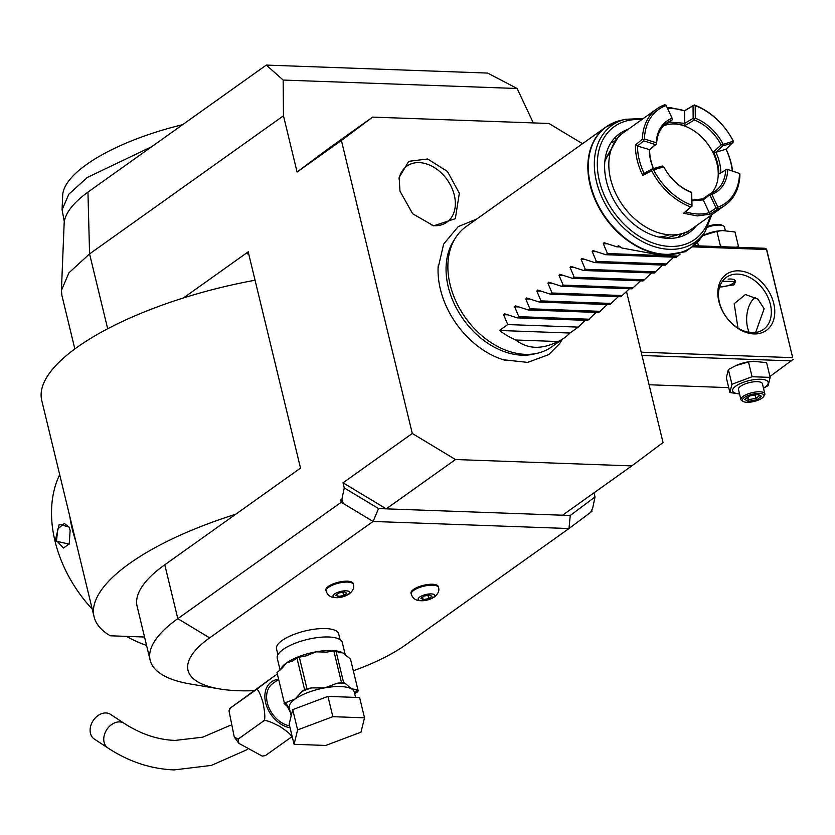<?xml version="1.0" encoding="UTF-8"?>
<svg xmlns="http://www.w3.org/2000/svg" width="835" height="835" viewBox="0 0 835 835"><rect width="100%" height="100%" fill="white"/><g stroke="black" fill="none" stroke-linecap="round" stroke-linejoin="round"><path stroke-width="1.25" d="M692.152 246.836L766.52 249.519L764.589 248.256L693.634 245.699M591.712 510.101L592.005 511.312L568.99 528.534L373.078 521.457L209.648 637.867A123.016 41.27 166.4 0 0 219.469 688.906A123.016 41.27 166.4 0 0 253.746 690.702M594.019 492.807L595.031 496.961L592.662 508.202L590.585 512.377M353.32 670.766A123.016 41.27 166.4 0 0 405.549 644.933L568.99 528.534L570.242 515.498L386.24 508.849L455.492 459.532L631.803 465.899L663.042 442.529L626.563 291.728M255.061 280.236A201.746 67.677 166.4 0 0 183.46 297.949L248.193 251.846L300.517 468.111L164.777 564.784A157.46 52.824 166.4 0 0 137.117 606.335L150.154 660.214A157.46 52.824 -13.6 0 1 177.813 618.662L209.648 637.867M219.469 688.906L190.38 684.001A157.46 52.824 -13.6 0 1 150.154 660.214M340.701 500.008L343.216 503.442L341.254 502.252L340.701 500.008L341.901 499.153L344.27 487.911L378.537 508.578L373.078 521.457L343.216 503.442L341.901 499.153M341.254 502.252L177.813 618.662L164.777 564.784M283.159 80.056L266.292 65.088L87.946 192.113L89.575 253.903L283.472 115.794L283.159 80.056L517.115 88.5L533.314 122.912M297.083 172.041L328.332 148.672L372.65 117.109L341.411 140.478L297.083 172.041L283.472 115.794M341.411 140.478L412.292 433.469L455.492 459.532M378.537 508.578L386.24 508.849L343.039 482.797L412.292 433.469M343.039 482.797L344.27 487.911M570.242 515.498L595.031 496.961M631.803 465.899L562.55 515.216M372.65 117.109L548.96 123.476L582.506 143.703M438.177 265.916A77.665 56.122 54.5 0 0 438.072 268.15A77.665 56.122 54.5 0 0 440.389 289.265A77.665 56.122 54.5 0 0 503.328 359.76A77.665 56.122 54.5 0 0 505.394 360.376M399.965 191.111L399.161 177.417L408.753 161.322L427.666 158.994L447.466 171.467L459.333 193.261L455.325 218.697L433.647 225.836L412.667 213.781L399.965 191.111M266.292 65.088L487.65 73.073L517.115 88.5M74.847 348.946L61.905 295.454L61.414 290.392L64.138 223.571A139.017 46.635 -13.6 0 1 87.946 192.113M61.414 290.392L68.95 272.795L89.575 253.903L107.684 328.771M183.46 297.949A201.746 67.677 166.4 0 0 41.75 400.487L94.073 616.752A201.746 67.677 166.4 0 0 110.283 635.79L144.538 637.022M235.783 514.214A201.746 67.677 166.4 0 0 94.073 616.752M248.527 251.857L247.379 253.882A4.916 2.975 92.1 0 1 248.59 253.475M75.776 541.132A115.637 83.573 -125.5 0 1 69.858 516.677M146.553 645.371A115.637 83.573 -125.5 0 1 126.502 636.374M92.215 609.08A115.637 83.573 -125.5 0 1 59.692 474.666M55.162 541.017L59.212 524.37L68.961 526.968L70.13 530.361L69.242 544.076L55.162 541.017L56.509 540.652L57.834 528.91L64.379 523.441L69.128 527.334M69.399 543.731L63.491 548.031L56.509 540.652M64.316 221.724L62.082 209.804L68.835 194.19L87.32 177.448L151.761 146.668M62.082 209.794L62.667 195.484A133.819 44.892 -13.6 0 1 162.7 130.051A133.819 44.892 -13.6 0 1 182.625 124.676M537.803 353.153L534.243 353.998A72.384 52.313 -125.5 0 1 521.906 355.178A72.384 52.313 -125.5 0 1 448.238 286.822A72.384 52.313 -125.5 0 1 453.624 240.814L455.597 237.724A73.814 53.346 54.5 0 0 450.107 284.641A73.814 53.346 54.5 0 0 525.225 354.353A73.814 53.346 54.5 0 0 537.803 353.153A73.814 53.346 54.5 0 0 551.695 346.88L564.439 337.81A73.814 53.346 54.5 0 0 569.961 333.029L578.269 327.111L585.105 320.306M697.402 242.192A73.814 53.346 -125.5 0 1 691.672 247.181A73.814 53.346 -125.5 0 1 590.084 184.942A73.814 53.346 -125.5 0 1 606.033 126.941L466.055 226.65A73.814 53.346 54.5 0 0 455.597 237.724M569.961 333.029L499.434 330.483L507.743 324.564L503.578 314.68L504.747 313.845L517.168 317.853L518.817 316.674L514.652 306.789L515.832 305.954L528.242 309.962L529.901 308.783L525.737 298.899L526.906 298.053L539.327 302.072L540.976 300.892L536.811 291.008L537.99 290.162L550.411 294.181L552.06 293.002L547.896 283.107L549.075 282.272L561.485 286.29L563.145 285.111L558.98 275.216L560.149 274.381L572.57 278.389L574.219 277.22L570.054 267.325L571.234 266.49L583.644 270.498L585.304 269.319L581.139 259.435L582.308 258.599L594.729 262.607L596.378 261.428L592.213 251.544L593.393 250.709L605.803 254.717L607.462 253.537L603.298 243.653L604.477 242.818L616.888 246.826L618.547 245.647A73.814 53.346 54.5 0 0 621.866 247.995L661.988 255.406L685.253 251.763L691.672 247.181L702.433 235.794A73.73 53.283 -125.5 0 1 642 248.444A73.73 53.283 -125.5 0 1 590.512 184.692A73.73 53.283 -125.5 0 1 620.322 120.501L606.033 126.941A73.814 53.346 -125.5 0 1 612.629 123.162M603.945 242.703L604.477 242.818M605.803 254.717L676.329 257.263L680.128 254.08M594.729 262.607L665.255 265.154L673.741 257.17M583.644 270.498L654.17 273.045L662.666 265.06M572.57 278.389L643.096 280.936L651.582 272.951M561.485 286.29L632.011 288.837L640.508 280.842M550.411 294.181L620.927 296.728L629.423 288.743M539.327 302.072L609.853 304.618L618.338 296.634M528.242 309.962L598.768 312.509L607.264 304.524M517.168 317.853L587.694 320.4L596.18 312.415M499.434 330.483A73.814 53.346 54.5 0 0 515.779 340.002C527.595 349.197 541.654 349.698 557.978 341.525A73.814 53.346 54.5 0 0 564.439 337.81M504.215 313.73L504.747 313.845M515.299 305.84L515.832 305.954M526.374 297.949L526.906 298.053M537.458 290.058L537.99 290.162M548.543 282.167L549.075 282.272M559.617 274.277L560.149 274.381M570.702 266.386L571.234 266.49M581.776 258.485L582.308 258.599M592.86 250.594L593.393 250.709M696.505 225.617A60.464 43.702 -125.5 0 1 667.969 238.351A60.464 43.702 -125.5 0 1 661.059 237.557A60.464 43.702 -125.5 0 1 605.125 159.026A60.464 43.702 -125.5 0 1 627.993 129.425M689.595 230.397L687.445 232.067L666.278 238.038L660.287 237.401M605.02 159.809L618.944 135.875L621.219 134.393M604.843 161.426A51.29 37.064 -125.5 0 1 610.364 152.346M669.085 234.792A51.29 37.064 -125.5 0 1 658.7 237.046M726.763 169.348L718.778 174.087L726.951 169.181L739.716 173.534L739.925 174.745A59.045 42.679 -125.5 0 1 725.396 205.034L691.881 228.915A59.045 42.679 -125.5 0 1 670.703 234.885A59.045 42.679 -125.5 0 1 615.385 192.728A59.045 42.679 -125.5 0 1 623.369 132.723L656.884 108.853A59.045 42.679 -125.5 0 1 664.587 104.845L665.944 105.074L672.519 119.029L665.944 105.074M725.396 205.034A59.045 42.679 -125.5 0 1 717.703 209.042L710 214.23L697.298 215.941L683.541 213.28L685.504 211.766A57.573 41.604 54.5 0 0 709.239 212.633L710 214.23M667.342 107.851L671.142 107.809L684.606 110.804A57.573 41.604 54.5 0 0 667.729 108.675M653.544 168.597A41.823 30.227 54.5 0 1 649.661 149.663L656.613 143.829A41.823 30.227 54.5 0 1 666.883 122.881A41.823 30.227 54.5 0 1 671.935 120.188L665.725 124.864L674.951 123.58L684.971 125.563L694.313 120.021A41.823 30.227 -125.5 0 1 721.169 144.946L733.37 141.198A59.045 42.679 -125.5 0 0 694.303 104.949L684.898 110.471M726.085 149.173A59.045 42.679 -125.5 0 1 732.587 170.987M739.716 173.534L726.951 169.181M739.528 173.711A57.573 41.604 -125.5 0 1 717.87 207.143L711.869 194.398L710.627 194.252L703.216 199.889L702.705 198.887L710.355 193.699L710.627 194.252M691.975 200.724L703.237 199.899L709.239 212.622L716.065 207.988L717.286 208.145L717.87 207.143M717.286 208.145L717.703 209.042M716.065 207.988L710.063 195.254M663.418 125.939A41.823 30.227 -125.5 0 1 674.398 123.977A41.823 30.227 -125.5 0 1 712.172 151.01A41.823 30.227 -125.5 0 1 711.389 193.282M721.169 144.946L713.424 151.96A41.823 30.227 54.5 0 1 718.778 174.087M710.355 193.699A41.823 30.227 54.5 0 0 715.407 191.006A41.823 30.227 54.5 0 0 725.678 170.058M691.975 200.076L702.705 198.887M690.754 206.965L691.766 206.193L691.672 192.426L690.743 191.893A41.823 30.227 -125.5 0 1 663.888 166.969L662.259 166.029L652.083 169.025L651.686 170.716A59.045 42.679 -125.5 0 0 690.754 206.965L683.541 213.28M652.083 169.025L644.088 173.325L642.783 175.465L651.686 170.716M642.783 175.465A59.045 42.679 -125.5 0 1 635.425 145.029L642.365 139.142A59.045 42.679 -125.5 0 1 656.884 108.853M691.766 206.193L685.504 211.766M663.491 166.28L663.762 166.875L653.596 169.86A57.573 41.604 54.5 0 0 691.526 205.066M653.596 169.86L652.354 169.62M644.077 173.336A57.573 41.604 -125.5 0 1 637.47 146.041L635.425 145.029M649.661 149.663L637.481 146.041L643.67 140.823L643.503 139.696L642.365 139.142M643.67 140.823L655.475 144.601L649.265 149.841A43.305 31.292 54.5 0 0 653.45 168.618M655.475 144.601L656.394 143.923L656.226 142.775L644.422 138.996L643.503 139.696M644.422 138.996A57.573 41.604 -125.5 0 1 666.079 105.554M669.461 122.046L684.71 123.309L684.606 110.804L693.04 105.826L693.154 118.361L694.313 120.021M684.971 125.563L684.69 123.34L693.154 118.361M694.303 104.949L693.04 105.826M694.156 105.095L695.19 105.669L695.304 118.205L694.177 118.925M733.13 140.864A57.573 41.604 54.5 0 0 695.19 105.669M722.348 145.081L722.807 145.874L715.846 152.241L726.022 149.235L733.579 141.679M722.807 145.874L732.984 142.889M720.835 172.73A43.305 31.292 54.5 0 0 715.866 152.22L713.424 151.96M695.304 118.205A43.305 31.292 -125.5 0 1 722.953 143.86M726.022 149.235A57.573 41.604 -125.5 0 1 732.295 170.893M671.935 120.188L672.519 119.029M672.081 118.299A43.305 31.292 54.5 0 0 656.226 142.775M691.411 192.53A43.305 31.292 -125.5 0 1 663.762 166.875M692.027 206.088L691.672 192.426M711.869 194.398A43.305 31.292 54.5 0 0 727.723 169.933M677.989 256.084L607.462 253.537M620.353 246.951L616.888 246.826M666.904 263.975L596.378 261.428M655.83 271.866L585.304 269.319M644.745 279.767L574.219 277.22M633.671 287.658L563.145 285.111M622.586 295.548L552.06 293.002M611.502 303.439L540.976 300.892M600.428 311.33L529.901 308.783M589.343 319.22L518.817 316.674M578.269 327.111L507.743 324.564M557.978 341.525L515.779 340.002M432.071 225.492A34.444 24.893 54.5 0 0 454.303 195.15A34.444 24.893 54.5 0 0 425.84 163.712A34.444 24.893 54.5 0 0 398.973 179.014M340.095 639.683L338.686 633.88A31.98 10.73 166.4 0 0 315.839 629.026A31.98 10.73 166.4 0 0 282.136 640.476A31.98 10.73 166.4 0 0 276.51 648.92L277.919 654.723M353.362 584.416L353.153 583.519A14.028 4.707 166.4 0 0 343.133 581.39A14.028 4.707 166.4 0 0 328.353 586.41A14.028 4.707 166.4 0 0 325.89 590.105L326.109 591.013A14.028 4.707 -13.6 0 1 328.572 587.308A14.028 4.707 166.4 0 1 343.342 582.287A14.028 4.707 166.4 0 1 353.362 584.416C354.468 587.475 353.111 590.637 349.312 593.915C336.432 599.687 328.698 598.716 326.109 591.013M438.49 587.485L438.281 586.587A14.028 4.707 166.4 0 0 428.261 584.458A14.028 4.707 166.4 0 0 413.482 589.479A14.028 4.707 166.4 0 0 411.018 593.184L411.237 594.082A14.028 4.707 -13.6 0 1 413.701 590.387A14.028 4.707 166.4 0 1 428.47 585.366A14.028 4.707 166.4 0 1 438.49 587.485C439.596 590.554 438.239 593.716 434.44 596.994C421.56 602.755 413.826 601.795 411.237 594.082M345.439 655.517L342.298 642.543A33.463 11.22 -13.6 0 0 318.396 637.47A33.463 11.22 -13.6 0 0 283.138 649.453A33.463 11.22 166.4 0 0 277.262 658.283L280.111 670.067M290.34 712.359L287.167 705.94M289.609 725.865A24.601 17.785 -125.5 0 1 268.672 707.068A24.601 17.785 -125.5 0 1 272.669 683.615L278.232 679.648M292.177 736.501L290.34 737.827C293.617 737.128 290.173 733.37 280.017 726.554C269.413 720.991 263.756 719.269 263.046 721.367C265.426 721.346 265.405 715.031 262.973 702.423C259.57 691.484 257.086 687.393 255.5 690.159L275.226 675.4L229.635 708.55L230.564 707.913L229.02 710.94L234.249 737.002L238.121 739.132L238.883 743.348L262.263 756.124L265.405 755.581L262.263 756.124M255.5 690.159L230.564 707.913M263.046 721.367L238.121 739.132M290.34 737.827L265.405 755.581M124.133 723.308A14.759 11.043 -56.7 0 0 119.593 721.91A14.759 11.043 -56.7 0 0 105.293 732.337A14.759 11.043 -56.7 0 0 107.934 747.993L94.292 739.038A14.759 11.043 -56.7 0 1 91.652 723.381A14.759 11.043 -56.7 0 1 105.951 712.954A14.759 11.043 -56.7 0 1 110.481 714.353L124.133 723.308C140.75 734.111 157.763 739.81 175.173 740.415L202.759 737.169L230.283 725.323M289.588 709.249L288.837 709.291L289.568 709.186M292.72 709.646L327.946 696.4L359.614 697.549L364.519 717.818L360.96 732.201L325.733 745.446L294.066 744.298L289.161 724.028L292.72 709.646L297.625 729.915L332.841 716.68L327.946 696.4M332.841 716.68L364.519 717.818M294.066 744.298L297.625 729.915M277.001 672.592L284.516 703.634L277.001 672.592L282.366 667.906L286.405 662.969L292.605 660.986L296.957 658.095A37.888 12.713 -13.6 0 1 299.327 657.197L306.299 655.799L316.037 651.832L326.537 652.114L333.843 650.956A37.888 12.713 -13.6 0 1 335.973 651.039L343.602 682.571A37.888 12.713 166.4 0 0 341.473 682.498L336.902 683.322L324.763 687.873L311.528 687.915A35.915 12.045 166.4 0 0 301.936 691.516L295.131 699.01L287.23 701.995A35.915 12.045 166.4 0 0 286.363 703.947L289.348 708.257M284.036 703.341L287.23 701.995M296.957 658.095L304.587 689.626L301.936 691.516M284.37 703.675A2.463 2.181 -61.1 0 0 284.631 703.853L284.631 703.853A2.463 2.181 -61.1 0 0 286.363 703.947L285.309 703.362M288.294 707.099A4.916 1.597 -27.3 0 0 287.72 707.172M335.973 651.039L339.511 652.699L342.684 652.793L350.481 659.045L358.111 690.587L356.19 689.522L351.399 688.833L345.523 683.635A35.915 12.045 166.4 0 0 336.902 683.322M343.602 682.571L345.523 683.635M311.528 687.915L306.956 688.739A37.888 12.713 166.4 0 0 304.587 689.626M299.327 657.197L306.956 688.739M333.843 650.956L341.473 682.498M354.708 693.833L355.219 693.447A35.915 12.045 166.4 0 0 356.19 689.522M358.111 690.587A37.888 12.713 166.4 0 1 357.871 691.557L355.219 693.447M348.111 594.489A8.527 2.86 -13.6 0 1 336.515 597.672A8.527 2.86 -13.6 0 1 334.522 593.998A8.527 2.86 166.4 0 1 346.118 590.825A8.527 2.86 166.4 0 1 348.111 594.489M339 592.965L335.795 595.24L338.112 596.524L343.634 595.532L346.838 593.247L344.511 591.973L339 592.965M343.634 595.532L342.851 592.266M338.112 596.524L337.517 594.019M433.24 597.568A8.527 2.86 -13.6 0 1 421.644 600.741A8.527 2.86 -13.6 0 1 419.65 597.077A8.527 2.86 166.4 0 1 431.246 593.904A8.527 2.86 166.4 0 1 433.24 597.568M424.128 596.044L420.923 598.319L423.241 599.603L428.762 598.601L431.966 596.326L429.639 595.042L424.128 596.044M428.762 598.601L427.979 595.345M423.241 599.603L422.646 597.098M766.52 249.519L792.676 357.651L641.186 352.182M718.862 301.393A34.444 24.893 -125.5 0 1 738.662 270.843A34.444 24.893 -125.5 0 1 773.721 303.376A34.444 24.893 -125.5 0 1 753.922 333.927A34.444 24.893 -125.5 0 1 718.862 301.393M766.53 248.924L792.676 357.651M755.237 297.323A23.37 14.122 -87.9 0 0 747.617 327.831A23.37 14.122 -87.9 0 0 749.11 332.372M793.24 359.311L769.943 376.491M791.841 360.897L641.99 355.48M728.725 387.638L649.066 384.758M763.482 388.233L768.127 385.603L770.162 377.389L766.593 362.64L753.201 361.284A18.297 6.137 166.4 0 0 736.386 365.344L728.37 369.561L726.335 377.775L729.905 392.523L739.559 393.984M719.436 302.458A31.98 23.119 -125.5 0 1 726.356 277.324A31.98 23.119 -125.5 0 1 770.371 304.295A31.98 23.119 -125.5 0 1 763.461 329.428A31.98 23.119 -125.5 0 1 719.436 302.458M737.973 328.071L734.195 303.721L745.425 294.515L757.867 299.087L764.14 308.731L755.633 332.476M722.369 281.301L735.625 281.447L733.965 284.829L719.54 287.104M734.727 281.698A10.333 3.465 166.4 0 0 734.925 281.447A10.333 3.465 166.4 0 0 735.291 280.675M719.613 286.906A9.843 3.298 166.4 0 0 733.193 283.253A9.843 3.298 166.4 0 0 734.57 281.948A9.843 3.298 166.4 0 0 728.13 279.13M754.057 361.231L748.494 361.993L735.698 365.657M728.37 369.561L731.93 384.298L729.905 392.523M748.494 361.993L752.064 376.731L731.93 384.298M770.162 377.389L752.064 376.731M763.451 388.118A18.297 6.137 166.4 0 0 764.996 387.116A18.297 6.137 166.4 0 0 760.727 379.257A18.297 6.137 166.4 0 0 735.854 386.062A18.297 6.137 166.4 0 0 739.539 393.901M764.839 393.838L762.386 383.703A12.306 4.123 166.4 0 0 753.598 381.835A12.306 4.123 166.4 0 0 740.635 386.24A12.306 4.123 166.4 0 0 738.474 389.486L740.927 399.621A12.306 4.123 166.4 0 0 742.054 400.863L743.411 401.572A11.074 3.716 166.4 0 0 761.969 398.17A11.074 3.716 -13.6 0 0 763.524 396.708L764.401 395.456A12.306 4.123 -13.6 0 0 764.839 393.838A12.306 4.123 -13.6 0 0 756.051 391.97A12.306 4.123 -13.6 0 0 743.087 396.374A12.306 4.123 166.4 0 0 740.927 399.621M743.411 401.572A11.074 3.716 166.4 0 1 744.34 397.543A11.074 3.716 -13.6 0 1 757.846 393.431A11.074 3.716 -13.6 0 1 763.524 396.708M744.674 399.391L748.243 401.353L756.719 399.819L761.624 396.322L758.065 394.36L749.59 395.894L744.674 399.391L749.809 395.926M749.59 395.894L749.903 395.059M756.969 393.786L757.773 394.485L749.778 395.936M761.624 396.322L759.933 395.425M756.719 399.819L755.842 398.347L759.62 395.654M748.243 401.353L748.776 399.621L755.842 398.347L755.028 394.986M748.17 397.095L748.776 399.621L746.438 398.326M735.75 247.212L738.547 246.732L738.495 247.317M719.54 246.628L720.448 246.074L723.538 246.774M698.446 245.866L697.528 242.087M702.465 235.741L716.889 231.326L722.452 230.564L734.977 231.984L738.547 246.732M720.448 246.074L716.889 231.326M694.856 245.74L694.991 244.54M704.082 234.99L704.782 234.687A18.297 6.137 -13.6 0 1 721.586 230.617L722.452 230.564M725.323 230.523L724.509 227.13A12.306 4.123 166.4 0 0 723.381 225.899A12.306 4.123 166.4 0 0 707.6 227.224M723.381 225.899L722.024 225.179A11.074 3.716 166.4 0 0 708.049 226.295M248.705 253.934L247.379 253.882M643.274 118.539L625.467 119.269A71.664 51.791 54.5 0 0 596.493 181.654A71.664 51.791 54.5 0 0 646.541 243.622A71.664 51.791 54.5 0 0 705.283 231.326L711.785 214.731M641.656 119.697A69.284 50.069 54.5 0 0 599.415 180.997A69.284 50.069 54.5 0 0 655.412 243.841A69.284 50.069 54.5 0 0 710.167 215.889M683.354 234.531A59.045 42.679 54.5 0 0 685.253 232.506M678.813 236.388A57.573 41.604 54.5 0 0 681.965 233.612M617.806 137.806A59.045 42.679 54.5 0 0 615.27 138.944M615.687 140.562A57.573 41.604 54.5 0 0 612.034 142.628M603.298 243.653L607.358 243.799M592.213 251.544L596.273 251.69M581.139 259.435L585.199 259.581M570.054 267.325L574.115 267.471M558.98 275.216L563.03 275.362M547.896 283.107L551.956 283.253M536.811 291.008L540.871 291.154M525.737 298.899L529.797 299.045M514.652 306.789L518.712 306.936M503.578 314.68L507.628 314.826M345.366 655.444A33.463 11.22 166.4 0 0 342.684 652.793A33.463 11.22 166.4 0 0 316.037 651.832A33.463 11.22 166.4 0 0 286.405 662.969A33.463 11.22 166.4 0 0 280.591 669.66M290.079 727.807A26.71 19.299 -125.5 0 1 265.697 702.997A26.71 19.299 -125.5 0 1 278.159 679.325M355.574 697.402L354.291 692.1A33.463 11.22 166.4 0 0 351.399 688.833A33.463 11.22 166.4 0 0 324.763 687.873A33.463 11.22 166.4 0 0 295.131 699.01A33.463 11.22 166.4 0 0 289.244 707.84L291.185 715.846M562.32 339.313L559.648 343.623L548.752 354.593L527.647 362.39L503.328 359.76M476.681 219.073L458.238 226.598L443.656 244.06L438.072 268.15M625.467 119.269L620.322 120.501M705.283 231.326L702.433 235.794M277.136 674.774L276.155 674.764M238.883 743.348L234.249 737.002M229.02 710.94L229.635 708.55M107.934 747.993C128.767 761.656 150.832 768.962 174.108 769.912L211.37 765.413L247.16 749.621M284.276 703.654L289.724 708.696M757.575 394.527L760.528 396.155"/></g></svg>
